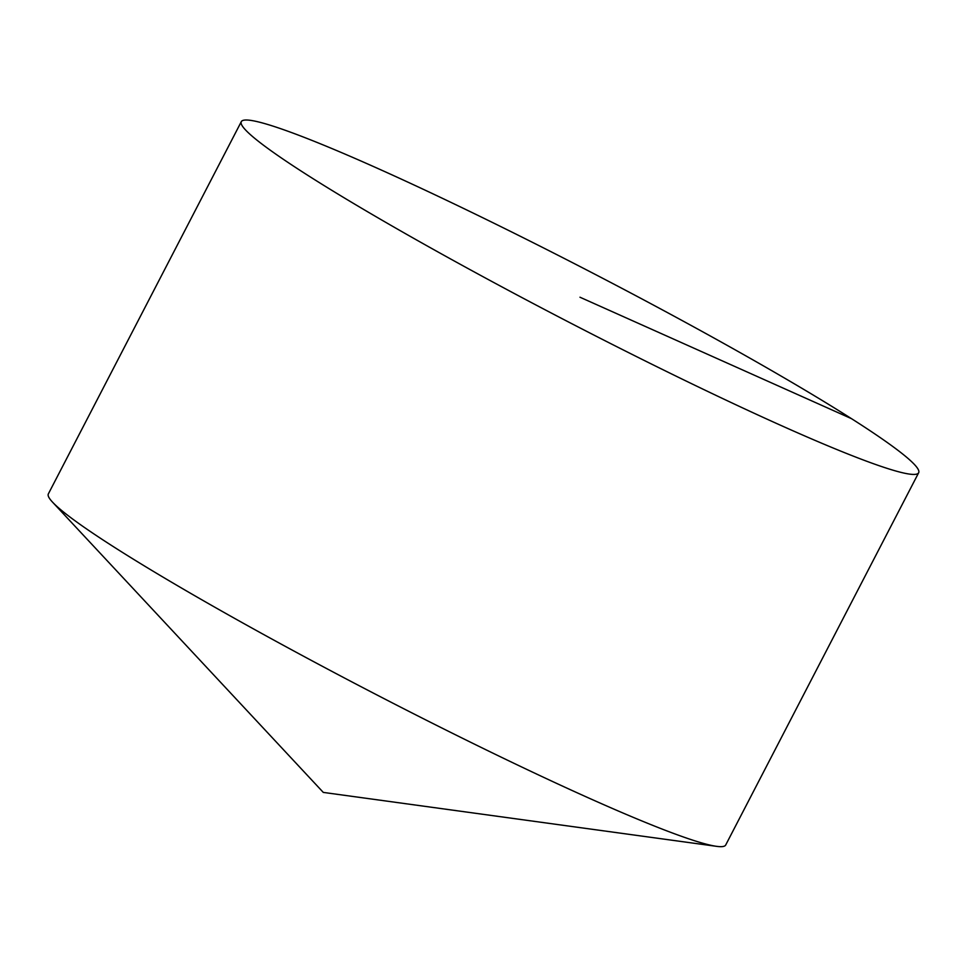 <?xml version="1.0" encoding="UTF-8"?>
<svg xmlns="http://www.w3.org/2000/svg" width="967" height="967" viewBox="0 0 967 967"><rect width="100%" height="100%" fill="white"/><g stroke="black" fill="none" stroke-linecap="round" stroke-linejoin="round"><path stroke-width="1.45" d="M918.65 472.766L725.697 845.013A381.469 27.269 -152.6 0 1 716.595 846.343A381.469 27.269 -152.6 0 1 589.93 798.549A381.469 27.269 -152.6 0 1 52.508 502.115A381.469 27.269 -152.6 0 1 48.35 493.907L241.303 121.661A381.469 27.269 -152.6 0 1 377.07 168.137A381.469 27.269 -152.6 0 1 737.374 351.081A381.469 27.269 -152.6 0 1 918.65 472.766A381.469 27.269 -152.6 0 1 567.424 321.431A381.469 27.269 -152.6 0 1 241.303 121.661M851.431 418.638L579.97 297.22M52.508 502.115L323.292 792.408L716.595 846.343"/></g></svg>
